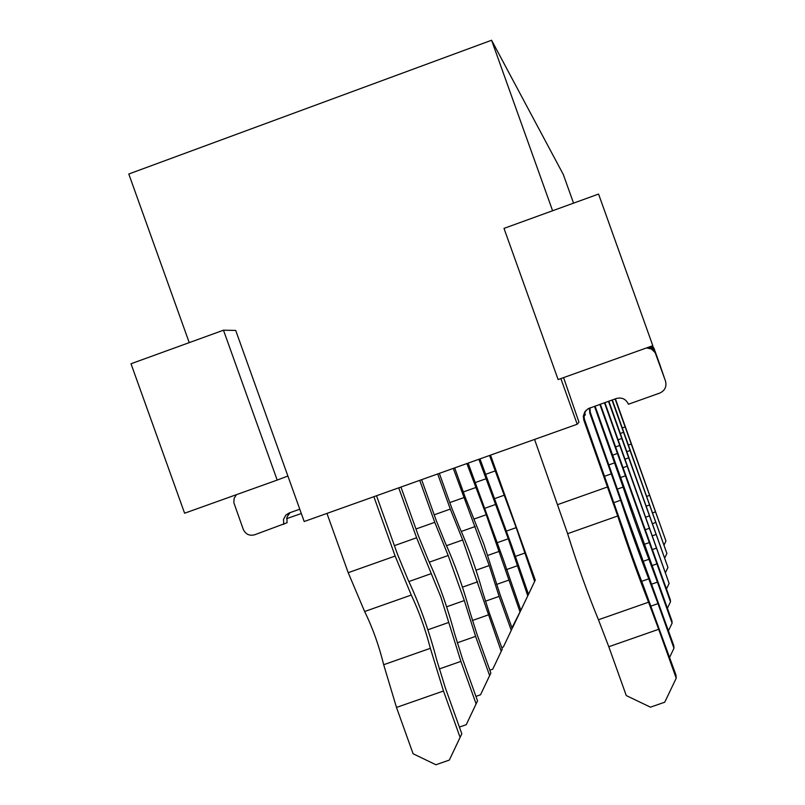 <?xml version="1.0" encoding="UTF-8"?>
<svg xmlns="http://www.w3.org/2000/svg" width="805" height="805" viewBox="0 0 805 805"><rect width="100%" height="100%" fill="white"/><g stroke="black" fill="none" stroke-linecap="round" stroke-linejoin="round"><path stroke-width="1.21" d="M586.02 410.288L583.293 416.326L584.742 411.898L588.123 408.699L616.308 398.505C621.913 397.117 625.948 399.028 628.423 404.241L659.718 393.092C664.94 390.626 666.862 386.591 665.483 380.996L655.169 352.64L651.537 349.078L646.586 347.911M583.937 415.591L584.46 419.355L623.161 529.318C629.792 549.433 636.524 568.239 643.356 585.738L675.969 675.023L676.21 678.223L658.691 629.289L608.791 646.727L626.28 695.58L650.46 707.162L664.729 702.212L676.21 678.223M583.293 416.326L583.826 420.13L617.707 515.995C627.83 546.766 638.113 575.505 648.558 602.21L658.691 629.289M534.58 439.439L567.626 533.675C577.276 564.557 587.549 593.255 598.447 619.759L608.791 646.727M665.403 380.765L655.149 352.53L651.648 349.048L646.858 347.82M290.062 512.664L286.922 517.132L287.063 522.737L254.611 534.792C249.379 536.08 245.595 534.268 243.271 529.358L233.842 502.712L234.124 498.355L236.439 494.673M376.519 495.749L397.429 554.112L407.984 579.65C419.496 604.032 429.085 630.788 436.733 659.919L445.336 687.852L461.808 733.808L449.331 760.081L435.897 764.75L413.086 753.742L396.493 707.434L383.683 664.709C378.883 645.298 372.524 627.568 364.625 611.518L348.203 572.687L326.961 513.409M283.783 524.387L283.471 519.436L285.825 515.089L289.116 512.996L299.772 509.203M373.872 496.695L395.144 556.054L411.275 595.056C418.932 611.216 425.292 628.977 430.353 648.317L443.485 691.002L460.098 737.38L461.808 733.808M449.331 760.081L460.098 737.38M589.894 407.924L590.266 412.271L625.596 512.513L673.775 645.59L673.966 648.256L657.997 603.639L651.134 606.034M589.451 408.085L589.743 412.915L620.635 500.257C629.872 528.14 639.25 554.333 648.76 578.845L657.997 603.639M664.427 378.048L654.908 351.584L652.302 348.656L648.669 347.166M664.135 377.072L654.878 351.493L652.352 348.605L648.82 347.116M669.629 657.323L673.966 648.256M301.322 513.52L286.6 518.672M400.94 487.045L418.53 536.14L428.129 559.636C438.544 582.166 447.328 606.708 454.493 633.243L462.452 658.742L477.546 700.883L466.246 724.691L459.393 727.076M398.727 487.84L416.608 537.77L440.838 597.028L460.893 661.388L476.117 703.872L477.546 700.883M466.246 724.691L476.117 703.872M595.056 406.082L671.923 620.886L672.095 623.14L657.413 582.136L651.678 584.148M594.503 406.284L623.09 487.085C631.593 512.574 640.206 536.633 648.931 559.284L657.413 582.136M663.32 374.788L655.069 351.614L649.947 346.714M663.058 373.953L655.039 351.513L650.048 346.673M668.462 630.748L672.095 623.14M421.619 479.679L436.391 520.936L445.185 542.681C454.684 563.631 462.805 586.292 469.536 610.653L476.932 634.109L490.869 673.01L480.535 694.775L475.936 696.385M419.727 480.354L434.76 522.324L448.184 555.5L464.324 600.56L475.604 636.373L489.641 675.566L490.869 673.01M480.535 694.775L489.641 675.566M599.846 404.372L670.505 601.798L670.354 599.866L600.329 404.201M662.374 372.021L654.747 350.618L650.832 346.392M662.143 371.296L654.717 350.527L650.913 346.371M667.405 608.268L670.505 601.798M439.339 473.37L451.706 507.895L459.816 528.14C468.55 547.712 476.087 568.763 482.437 591.283L489.349 612.997L502.28 649.122L492.771 669.166L489.853 670.183M437.699 473.954L450.287 509.092L462.684 539.964L501.233 651.326L502.28 649.122M492.771 669.166L501.233 651.326M604.464 402.731L669.126 583.424L604.877 402.581M661.559 369.636L654.475 349.762L651.487 346.16M661.358 368.992L654.445 349.682L651.537 346.14M666.47 588.998L669.126 583.424M454.694 467.896L464.968 496.594L483.855 544.029L500.106 594.704L512.181 628.413L503.367 646.989L501.726 647.562M453.275 468.399L489.229 565.553L499.11 596.394L511.266 630.335L512.181 628.413M503.367 646.989L511.266 630.335M608.469 401.303L667.939 567.445L608.842 401.172M660.855 367.573L654.234 349.018L651.959 345.989M660.674 367L654.213 348.947L652 345.979M665.624 572.305L667.939 567.445M468.128 463.106L503.407 559.767L520.835 610.301L511.97 627.83M466.88 463.549L486.23 514.727L520.04 611.981L520.835 610.301M512.624 627.598L520.04 611.981M611.991 400.045L666.892 553.427L612.323 399.924M660.231 365.772L654.022 348.364L652.322 345.858M660.07 365.249L654.002 348.303L652.352 345.848M664.86 557.684L666.892 553.427M479.991 458.88L512.05 546.786L528.483 594.311L520.734 610.522M478.884 459.283L508.257 538.787L527.768 595.801L528.483 594.311M520.795 610.502L527.768 595.801M615.111 398.928L665.956 541.02L615.402 398.827M659.687 364.172L652.593 345.768L659.557 363.749M664.165 544.794L665.956 541.02M490.527 455.127L535.275 580.093L528 595.328M489.541 455.479L516.186 527.637L534.641 581.421L535.275 580.093M528.05 595.308L534.641 581.421M189.235 342.628L128.79 174.011L491.583 40.25L552.602 210.749M573.552 203.142L563.319 174.534L491.583 40.25M598.568 194.065L652.815 345.687L598.568 194.065L504 228.389L558.117 379.568L652.815 345.687M560.864 378.592L577.205 424.245L304.189 521.519L287.888 476.027L277.192 480.082L223.478 330.201L131.014 363.759L184.607 513.218L277.192 480.082M287.888 476.027L235.704 330.432L223.478 330.201M577.205 424.245L578.966 422.192L563.591 377.615M583.917 416.416L585.336 414.756L584.641 412.583M589.763 409.584L590.417 407.743M583.826 420.13L584.46 419.355M607.725 486.894L557.885 504.544M617.707 515.995L567.626 533.675M648.558 602.21L598.447 619.759M395.144 556.054L348.203 572.687M443.485 691.002L396.493 707.434M430.353 648.317L383.683 664.709M411.275 595.056L364.625 611.518M589.743 412.915L590.266 412.271M611.528 473.793L604.797 476.178M620.635 500.257L614.145 502.551M648.76 578.845L641.635 581.341M416.608 537.77L394.4 545.649M460.893 661.388L439.198 668.995M448.757 622.446L427.888 629.782M431.269 573.623L408.9 581.532M594.694 406.867L595.137 406.324M614.718 462.815L609.073 464.817M623.09 487.085L617.646 489.017M648.931 559.284L642.994 561.367M434.76 522.324L415.974 528.986M475.604 636.373L457.19 642.833M464.324 600.56L446.634 606.789M448.184 555.5L429.327 562.172M617.425 453.487L612.625 455.187M625.173 475.896L620.544 477.536M649.072 542.661L644.06 544.422M656.92 563.862L652.06 565.573M450.287 509.092L434.197 514.808M488.202 614.94L472.384 620.504M477.667 581.804L462.473 587.157M462.684 539.964L446.564 545.669M619.749 445.457L615.614 446.916M626.974 466.266L622.979 467.685M649.192 528.362L644.906 529.871M656.498 548.135L652.312 549.604M463.74 497.641L449.804 502.592M499.11 596.394L485.365 601.224M489.229 565.553L476.037 570.202M475.242 526.51L461.315 531.441M621.772 438.473L618.18 439.741M628.534 457.904L625.052 459.132M649.303 515.935L645.59 517.253M656.125 534.46L652.493 535.738M475.503 487.629L463.308 491.966M508.649 580.174L496.605 584.41M499.331 551.334L487.78 555.41M486.23 514.727L474.065 519.044M623.553 432.335L620.393 433.462M629.902 450.569L626.843 451.645M649.394 505.037L646.143 506.184M655.803 522.455L652.614 523.582M485.868 478.794L475.121 482.618M517.052 565.875L506.415 569.618M508.257 538.787L498.043 542.399M495.92 504.343L485.214 508.146M625.123 426.922L622.335 427.908M631.11 444.078L628.403 445.034M649.474 495.397L646.616 496.413M655.512 511.839L652.704 512.835M495.085 470.955L485.526 474.356M524.518 553.166L515.059 556.507M516.186 527.637L507.1 530.857M504.534 495.105L495.035 498.486M289.086 513.51L285.825 515.089M589.783 408.829L589.25 409.443"/></g></svg>
